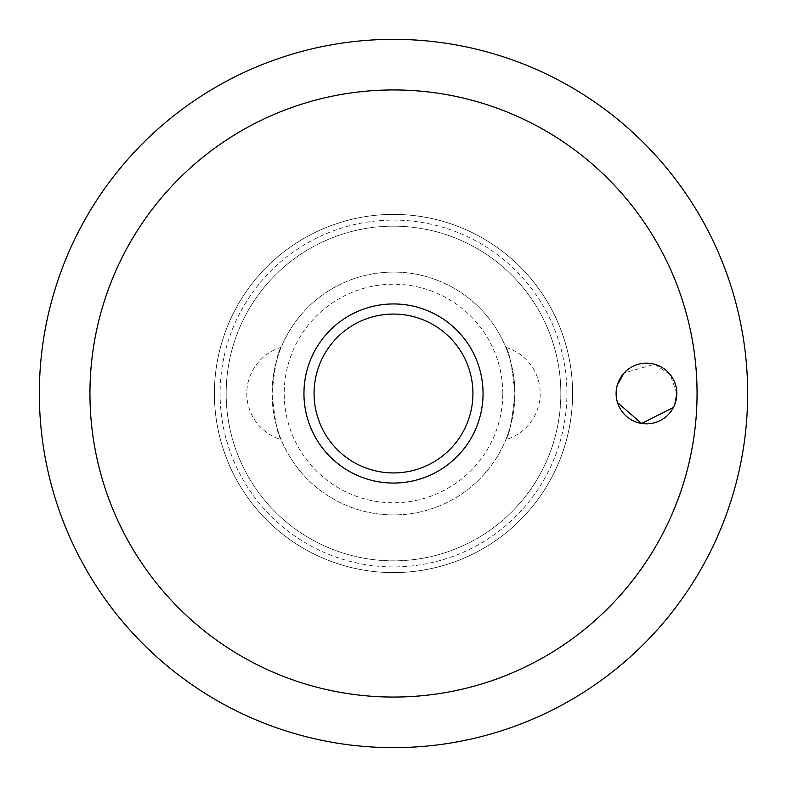 <?xml version="1.0" encoding="UTF-8"?>
<svg xmlns="http://www.w3.org/2000/svg" width="787" height="787" viewBox="0 0 787 787"><rect width="100%" height="100%" fill="white"/><g stroke="black" fill="none" stroke-linecap="round" stroke-linejoin="round"><path stroke-width="0.59" stroke-dasharray="3.94 2.95" d="M676.82 393.5L670.209 374.582L654.568 364.243L624.061 373.018M617.362 384.882L616.113 393.5L617.5 402.57M572.602 393.5A179.102 179.102 0 0 0 393.5 214.398A179.102 179.102 0 0 0 214.398 393.5A179.102 179.102 0 0 0 393.5 572.602A179.102 179.102 0 0 0 572.602 393.5A179.102 179.102 0 0 0 393.5 214.398A179.102 179.102 0 0 0 214.398 393.5A179.102 179.102 0 0 0 393.5 572.602A179.102 179.102 0 0 0 572.602 393.5A179.102 179.102 0 0 1 393.5 572.602A179.102 179.102 0 0 1 214.398 393.5M566.906 393.5A173.406 173.406 0 0 0 393.5 220.094A173.406 173.406 0 0 0 220.094 393.5A173.406 173.406 0 0 0 393.5 566.906A173.406 173.406 0 0 0 566.906 393.5M560.836 393.5A167.336 167.336 0 0 0 393.5 226.164A167.336 167.336 0 0 0 226.164 393.5A167.336 167.336 0 0 0 393.5 560.836A167.336 167.336 0 0 0 560.836 393.5A167.336 167.336 0 0 0 393.5 226.164A167.336 167.336 0 0 0 226.164 393.5A167.336 167.336 0 0 0 393.5 560.836A167.336 167.336 0 0 0 560.836 393.5M303.949 393.5A89.551 89.551 0 0 1 393.5 303.949A89.551 89.551 0 0 1 483.051 393.5A89.551 89.551 0 0 1 393.5 483.051A89.551 89.551 0 0 1 303.949 393.5M505.805 347.342A48.164 48.164 0 0 1 505.805 439.658C509.061 436.421 512.101 421.035 514.924 393.5C512.101 365.965 509.061 350.579 505.805 347.342C509.061 350.579 512.101 365.965 514.924 393.5A121.424 121.424 0 0 0 393.5 272.076A121.424 121.424 0 0 0 272.076 393.5C274.899 365.965 277.939 350.579 281.195 347.342C277.939 350.579 274.899 365.965 272.076 393.5C274.899 421.035 277.939 436.421 281.195 439.658A48.164 48.164 0 0 1 281.195 347.342M281.195 439.658C277.939 436.421 274.899 421.035 272.076 393.5A121.424 121.424 0 0 0 393.5 514.924A121.424 121.424 0 0 0 514.924 393.5A121.424 121.424 0 0 0 393.5 272.076A121.424 121.424 0 0 0 272.076 393.5A121.424 121.424 0 0 0 393.5 514.924A121.424 121.424 0 0 0 514.924 393.5C512.101 421.035 509.061 436.421 505.805 439.658M502.785 393.5A109.285 109.285 0 0 0 393.5 284.215A109.285 109.285 0 0 0 284.215 393.5A109.285 109.285 0 0 0 393.5 502.785A109.285 109.285 0 0 0 502.785 393.5M673.406 407.489L674.793 404.4"/><path stroke-width="1.18" d="M89.944 393.5A303.556 303.556 0 0 0 393.5 697.056A303.556 303.556 0 0 0 697.056 393.5A303.556 303.556 0 0 0 393.5 89.944A303.556 303.556 0 0 0 89.944 393.5M39.35 393.5A354.15 354.15 0 0 0 393.5 747.65A354.15 354.15 0 0 0 747.65 393.5A354.15 354.15 0 0 0 393.5 39.35A354.15 354.15 0 0 0 39.35 393.5A354.15 354.15 0 0 0 393.5 747.65A354.15 354.15 0 0 0 747.65 393.5A354.15 354.15 0 0 0 393.5 39.35A354.15 354.15 0 0 0 39.35 393.5M624.061 373.018L617.362 384.882M616.113 393.5A30.359 30.359 0 0 1 646.461 363.141A30.359 30.359 0 0 1 676.82 393.5A30.359 30.359 0 0 1 646.461 423.859A30.359 30.359 0 0 1 616.113 393.5M393.5 483.051A89.551 89.551 0 0 0 483.051 393.5A89.551 89.551 0 0 0 393.5 303.949A89.551 89.551 0 0 0 303.949 393.5A89.551 89.551 0 0 0 393.5 483.051A89.551 89.551 0 0 1 303.949 393.5A89.551 89.551 0 0 1 393.5 303.949M617.5 402.57L641.562 423.455L673.406 407.489M674.793 404.4L676.82 393.5M472.928 393.5A79.428 79.428 0 0 0 393.5 314.072A79.428 79.428 0 0 0 314.072 393.5A79.428 79.428 0 0 0 393.5 472.928A79.428 79.428 0 0 0 472.928 393.5"/></g></svg>

